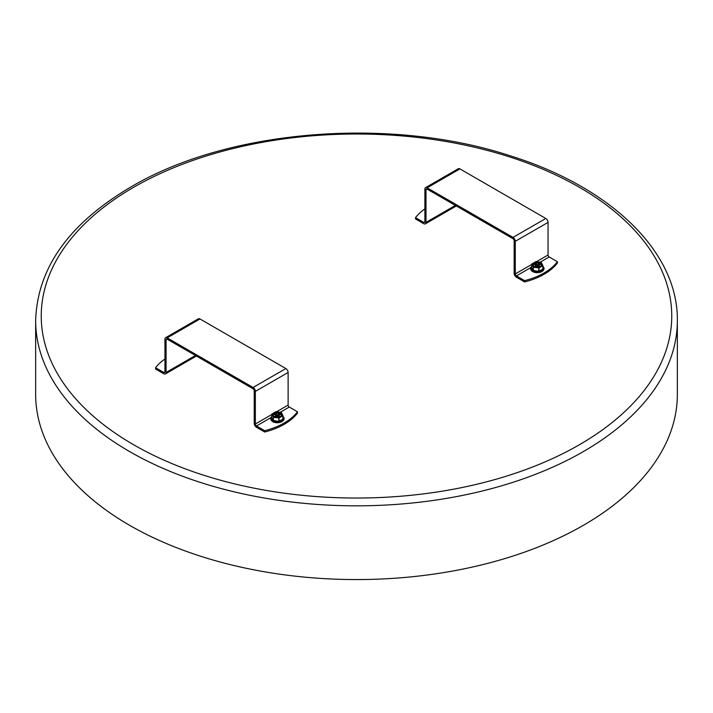 <?xml version="1.0" encoding="UTF-8"?>
<svg xmlns="http://www.w3.org/2000/svg" width="713" height="713" viewBox="0 0 713 713"><rect width="100%" height="100%" fill="white"/><g stroke="black" fill="none" stroke-linecap="round" stroke-linejoin="round"><path stroke-width="1.07" d="M677.35 320.592L677.35 394.325A320.85 185.237 180 0 1 583.377 525.312A320.85 185.237 180 0 1 233.712 565.462A320.85 185.237 180 0 1 35.65 394.325L35.65 320.592C37.272 268.061 68.983 223.543 130.782 187.047C227.759 129.338 390.706 116.174 511.034 156.067C611.308 187.457 678.223 252.188 677.35 320.592A320.85 185.237 180 0 1 356.5 505.829A320.85 185.237 180 0 1 35.65 320.592M424.877 208.909A63.929 36.907 -0 0 0 415.519 217.643L415.519 218.944L423.745 223.695A3.2 1.845 -120 0 0 425.34 223.855A3.2 1.845 -120 0 0 426 222.394L426 189.765A1.595 0.927 60 0 1 426.338 189.034A1.595 0.927 60 0 1 427.132 189.114L513.021 238.703A1.595 0.927 -120 0 1 514.153 240.664L514.153 273.284A3.2 1.845 -120 0 0 516.417 277.205L524.643 281.947L524.643 280.646A63.929 36.907 -0 0 0 557.414 261.724L557.414 263.026A63.929 36.907 180 0 1 524.643 281.947M415.519 217.643L423.745 222.394A1.595 0.927 -120 0 0 424.538 222.474A1.595 0.927 -120 0 0 424.877 221.743L424.877 189.114A3.2 1.845 -120 0 1 425.536 187.653A3.2 1.845 -120 0 1 427.132 187.813L513.021 237.402L545.801 218.481A3.2 1.845 60 0 1 548.056 222.394L548.056 255.013A1.595 0.927 60 0 0 549.188 256.974L540.097 262.224M557.414 261.724L549.188 256.974M524.643 280.646L516.417 275.895A1.595 0.927 60 0 1 515.285 273.935L515.285 241.315A3.2 1.845 -120 0 0 513.021 237.402M425.536 187.653L458.307 168.731A3.2 1.845 60 0 1 459.912 168.892L545.801 218.481M533.288 265.191A4.073 2.353 180 0 1 536.033 263.293A4.073 2.353 180 0 1 540.204 263.855A4.073 2.353 180 0 1 541.354 265.191M542.887 265.726L542.807 269.077L538.645 271.35L533.164 270.405L531.755 267.268M537.602 266.653L539.135 263.89L540.151 264.478A3.36 1.934 -0 0 0 539.696 264.149A3.36 1.934 -0 0 0 539.135 263.89L537.602 264.773L535.516 263.89A3.36 1.934 -0 0 0 534.946 264.149L535.516 263.89L537.041 266.653M534.946 264.149A3.36 1.934 -0 0 0 534.492 264.478L534.946 264.149M540.151 264.478L538.502 265.521L540.097 266.537M538.841 266.992L537.602 266.27L535.802 266.992M534.545 266.537L536.14 265.521L534.492 264.478M164.944 358.978A63.929 36.907 -0 0 0 155.586 367.712L155.586 369.022L163.812 373.772A3.2 1.845 -120 0 0 165.407 373.924A3.2 1.845 -120 0 0 166.076 372.462L166.076 339.843A1.595 0.927 60 0 1 166.405 339.103A1.595 0.927 60 0 1 167.198 339.183L253.088 388.772A1.595 0.927 -120 0 1 254.22 390.733L254.22 423.353A3.2 1.845 -120 0 0 256.484 427.274L264.71 432.025L264.71 430.714A63.929 36.907 -0 0 0 297.481 411.793L297.481 413.103A63.929 36.907 180 0 1 264.71 432.025M155.586 367.712L163.812 372.462A1.595 0.927 -120 0 0 164.614 372.543A1.595 0.927 -120 0 0 164.944 371.812L164.944 339.183A3.2 1.845 -120 0 1 165.603 337.721A3.2 1.845 -120 0 1 167.198 337.882L253.088 387.471L285.868 368.55A3.2 1.845 60 0 1 288.123 372.462L288.123 405.091A1.595 0.927 60 0 0 289.255 407.043L280.164 412.292M297.481 411.793L289.255 407.043M264.71 430.714L256.484 425.964A1.595 0.927 60 0 1 255.352 424.012L255.352 391.384A3.2 1.845 -120 0 0 253.088 387.471M165.603 337.721L198.374 318.8A3.2 1.845 60 0 1 199.979 318.961L285.868 368.55M273.355 415.26A4.073 2.353 180 0 1 276.1 413.362A4.073 2.353 180 0 1 280.271 413.932A4.073 2.353 180 0 1 281.421 415.26M282.954 415.804L282.874 419.146L278.721 421.419L273.231 420.474L271.822 417.337M277.669 416.722L279.202 413.959L280.218 414.547A3.36 1.934 -0 0 0 279.763 414.217A3.36 1.934 -0 0 0 279.202 413.959L277.669 414.841L275.583 413.959A3.36 1.934 -0 0 0 275.013 414.217L275.583 413.959L277.107 416.722M275.013 414.217A3.36 1.934 -0 0 0 274.567 414.547L275.013 414.217M280.218 414.547L278.569 415.59L280.164 416.606M278.908 417.06L277.669 416.339L275.869 417.06M274.612 416.606L276.207 415.59L274.567 414.547M133.581 187.323A315.253 182.011 180 0 1 661.013 268.917A315.253 182.011 180 0 1 274.906 491.836A315.253 182.011 180 0 1 133.581 187.323M423.745 222.394L424.877 221.743M530.775 267.607L516.417 275.895M515.285 273.935L531.746 264.434M536.533 261.671L548.056 255.013M426 222.394L455.384 205.424M427.132 189.114L426 189.765M548.056 222.394L515.285 241.315M459.912 168.892L427.132 187.813M534.385 266.502A4.073 2.353 180 0 1 533.244 264.871A4.073 2.353 180 0 1 535.766 262.696A4.073 2.353 180 0 1 540.204 263.204A4.073 2.353 180 0 1 541.399 264.871A4.073 2.353 180 0 1 540.258 266.502M540.32 263.008A4.233 2.442 -0 0 0 533.235 264.104A4.233 2.442 -0 0 0 538.422 267.099A4.233 2.442 -0 0 0 540.32 263.008M535.953 261.618L541.327 262.491L542.736 265.53L538.689 267.865L533.431 267.054L531.907 263.953L535.998 261.618M542.851 265.557L541.238 262.402L535.98 261.582L531.951 263.863M531.746 267.322L531.907 263.953M531.755 267.366L531.755 264.104L533.315 266.983M533.164 270.405L533.431 267.054M533.386 270.53L533.386 267.268L538.689 267.865M538.645 271.35L538.841 267.838M538.957 271.296L538.957 268.035L542.691 265.619M542.807 269.077L542.736 265.53M542.896 268.944L542.878 265.592L541.319 262.482M542.896 266.528A6.23 3.601 180 0 1 537.326 271.733A6.23 3.601 180 0 1 531.746 266.528M531.746 266.368A6.711 3.877 -0 0 0 530.606 268.525A6.711 3.877 -0 0 0 537.326 272.402A6.711 3.877 -0 0 0 544.037 268.525A6.711 3.877 -0 0 0 542.896 266.368M544.037 268.587A6.711 3.877 180 0 1 544.037 268.649A6.711 3.877 180 0 1 537.326 272.526A6.711 3.877 180 0 1 530.606 268.649A6.711 3.877 180 0 1 530.615 268.587M532.754 271.493A6.23 3.601 -0 0 0 541.889 271.493M536.711 266.314A1.738 1.007 -0 0 0 536.14 266.519M538.502 266.519A1.738 1.007 -0 0 0 537.932 266.314M536.586 266.136A1.898 1.096 -0 0 0 536.14 266.288M538.502 266.288A1.898 1.096 -0 0 0 538.057 266.136M538.618 265.682L538.618 266.858M537.602 264.773L537.602 266.27M537.041 264.773L537.041 266.27M536.024 265.682L536.024 266.858M163.812 372.462L164.944 371.812M270.842 417.675L256.484 425.964M255.352 424.012L271.813 414.503M276.599 411.74L288.123 405.091M166.076 372.462L195.46 355.502M167.198 339.183L166.076 339.843M288.123 372.462L255.352 391.384M199.979 318.961L167.198 337.882M274.452 416.57A4.073 2.353 180 0 1 273.311 414.939A4.073 2.353 180 0 1 275.833 412.765A4.073 2.353 180 0 1 280.271 413.273A4.073 2.353 180 0 1 281.466 414.939A4.073 2.353 180 0 1 280.325 416.57M280.387 413.077A4.233 2.442 -0 0 0 273.302 414.173A4.233 2.442 -0 0 0 278.489 417.167A4.233 2.442 -0 0 0 280.387 413.077M276.02 411.686L281.394 412.56L282.803 415.599L278.756 417.934L273.498 417.123L272.018 413.932L276.047 411.659L281.323 412.506M276.047 411.659L272.018 413.932M271.813 417.39L271.974 414.021M271.822 417.435L271.822 414.173L273.382 417.052M273.231 420.474L273.498 417.123M273.462 420.599L273.462 417.337L278.756 417.934M278.721 421.419L278.917 417.907M279.024 421.365L279.024 418.103L282.758 415.688M282.874 419.146L282.803 415.599M282.918 415.626L281.537 412.622L282.972 415.75L282.972 419.012M282.972 416.597A6.23 3.601 180 0 1 277.393 421.802A6.23 3.601 180 0 1 271.813 416.597M271.813 416.437A6.711 3.877 -0 0 0 270.682 418.593A6.711 3.877 -0 0 0 277.393 422.47A6.711 3.877 -0 0 0 284.104 418.593A6.711 3.877 -0 0 0 282.972 416.437M284.104 418.656A6.711 3.877 180 0 1 284.104 418.727A6.711 3.877 180 0 1 277.393 422.595A6.711 3.877 180 0 1 270.682 418.727A6.711 3.877 180 0 1 270.682 418.656M272.821 421.561A6.23 3.601 -0 0 0 281.965 421.561M276.778 416.383A1.738 1.007 -0 0 0 276.207 416.588M278.569 416.588A1.738 1.007 -0 0 0 277.999 416.383M276.653 416.205A1.898 1.096 -0 0 0 276.207 416.365M278.569 416.365A1.898 1.096 -0 0 0 278.123 416.205M278.694 415.759L278.694 416.927M277.669 414.841L277.669 416.339M277.107 414.841L277.107 416.339M276.091 415.759L276.091 416.927M425.34 223.855L456.32 205.968M541.399 264.871C543.368 267.669 530.597 267.063 533.244 264.871M531.746 266.234L530.606 268.649C531.025 271.172 533.279 272.535 537.361 272.731L541.577 271.822L544.037 268.649L542.896 266.234M538.502 265.521L538.502 266.796M536.14 265.521L536.14 266.796M165.407 373.924L196.396 356.037M281.466 414.939C283.444 417.738 270.673 417.132 273.311 414.939M271.813 416.303L270.682 418.727C271.092 421.24 273.346 422.604 277.428 422.8L281.653 421.891L284.104 418.727L282.972 416.303M278.569 415.59L278.569 416.864M276.207 415.59L276.207 416.864"/></g></svg>
